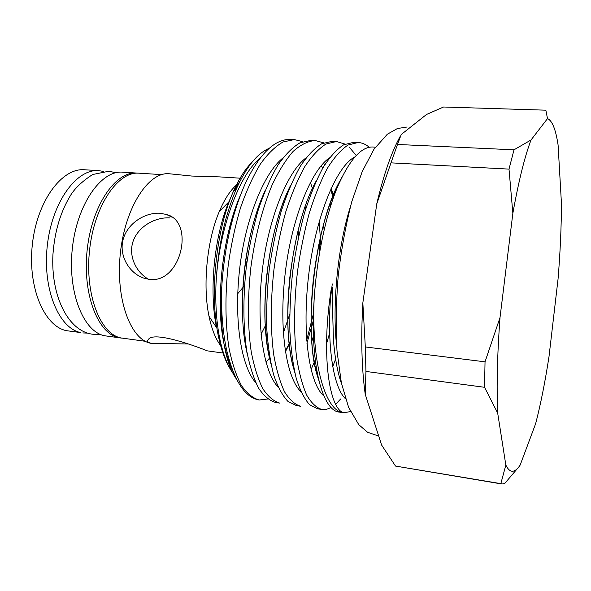 <?xml version="1.0" encoding="UTF-8"?>
<svg xmlns="http://www.w3.org/2000/svg" width="591" height="591" viewBox="0 0 591 591"><rect width="100%" height="100%" fill="white"/><g stroke="black" fill="none" stroke-linecap="round" stroke-linejoin="round"><path stroke-width="0.89" d="M121.746 338.104L104.607 335.762C83.331 331.743 67.374 291.969 72.39 247.961C77.177 203.932 101.246 170.112 122.647 172.158L137.925 173.148M120.608 337.986L118.68 337.638C97.796 333.671 82.193 293.697 87.232 249.409C92.033 205.084 115.77 171.013 136.787 173.052M98.727 170.651L84.498 169.757C62.07 167.667 37.13 200.822 32.402 244.076C27.43 287.307 44.332 326.55 66.62 330.694L80.79 332.585C58.871 328.485 42.316 289.043 47.31 245.524C52.06 201.982 76.675 168.575 98.727 170.651L103.418 171.405M277.718 218.84L278.25 221.824M266.563 323.314L261.067 334.329M298.13 230.165L298.521 236.732M289.701 314.301L283.333 333.036M269.791 357.762L265.994 362.239M188.411 343.999L151.193 343.327C147.691 342.418 146.723 341.177 148.282 339.603C153.424 330.628 196.441 346.378 207.205 350.832L223.494 353.1M153.202 343.681L150.609 343.253C130.316 339.389 115.289 298.366 120.424 252.667C125.336 206.931 148.666 171.73 169.078 173.747L191.728 176.044L219.527 176.894L241.542 178.268M235.972 186.364L236.769 184.71M145.334 341.288L120.948 337.941C100.123 333.981 84.587 293.978 89.625 249.638C94.427 205.269 118.111 171.161 139.062 173.193L161.683 174.618M87.557 333.11L82.814 332.94M149.287 279.336L145.379 278.605C130.264 274.586 118.821 256.767 122.965 240.072C127.095 223.376 145.172 212.117 160.368 213.299L166.514 214.518C195.348 221.507 181.06 284.153 149.287 279.336M169.994 217.909C156.083 216.89 139.328 225.673 133.566 240.057C127.722 254.728 135.524 272 148.526 279.24M304.912 207.19L305.436 209.864M290.388 341.206L285.305 351.069M512.552 471.234C514.997 471.093 517.531 469.047 520.154 465.095L535.66 423.629C540.691 404.17 545.146 381.764 549.032 356.417L558.067 278.886C560.238 252.254 561.369 227.151 561.45 203.57L558.089 144.98C555.732 129.37 552.201 120.579 547.502 118.599L531.028 139.971C524.697 156.63 518.639 181.082 512.855 213.329L500.008 317.603C497.297 354.474 496.521 386.315 497.688 413.124L505.837 465.065C507.876 469.284 510.114 471.337 512.552 471.234M501.419 483.926L395.519 466.07L502.756 483.97L504.78 483.386L518.817 466.942M252.017 162.244C245.354 168.812 239.178 178.475 233.489 191.225C215.641 230.246 209.074 297.199 219.002 338.946C221.854 351.505 225.644 361.589 230.372 369.183M234.915 375.898C228.599 368.09 223.694 356.351 220.192 340.689C216.565 323.868 215.176 304.72 216.033 283.237C217.931 247.097 224.839 215.353 236.762 187.997C246.683 166.522 257.41 153.335 268.935 148.437M224.61 347.19L226.678 350.234C222.866 332.763 221.16 312.875 221.551 290.55C220.502 312.166 221.522 331.041 224.61 347.19C227.454 361.529 231.406 372.167 236.459 379.09M267.686 398.999L259.176 400.004C244.947 397.551 234.117 380.966 226.678 350.234M350.293 207.109C337.816 246.115 332.009 305.377 336.663 346.06M375.307 147.299C362.8 144.729 350.16 158.048 337.38 187.266C325.346 216.35 316.473 259.582 314.072 300.605C311.531 364.861 325.744 411.314 343.378 412.71C329.335 408.425 320.728 354.955 331.3 288.711L332.822 287.278L332.489 305.414L333.398 339.212C334.831 357.777 337.557 372.655 341.576 383.855M275.709 402.493C269.607 400.794 263.882 395.992 258.533 388.08C253.62 378.314 249.705 366.036 246.794 351.246C243.167 327.384 242.908 297.369 246.321 266.814C249.121 246.957 253.133 227.875 258.363 209.569C264.243 192.178 270.759 177.374 277.918 165.148C285.076 154.79 292.449 147.336 300.036 142.793L311.058 140.348L315.262 140.54C308.014 141.064 300.634 144.684 293.136 151.399C285.859 159.651 278.819 170.91 272.023 185.168C262.072 209.347 255.024 236.718 250.88 267.265C247.459 297.871 247.681 327.939 251.241 351.837C254.108 366.642 257.971 378.934 262.832 388.708C268.129 396.627 273.796 401.429 279.839 403.121L275.709 402.493M323.713 142.859L315.262 140.54M296.505 405.633L287.994 401.452C282.542 395.748 277.8 386.987 273.773 375.174C270.338 362.047 267.996 346.555 266.763 328.692C266.282 309.551 267.132 289.679 269.304 269.068C272.111 249.025 276.086 229.759 281.22 211.268C286.975 193.708 293.321 178.755 300.265 166.403C307.202 155.943 314.323 148.407 321.63 143.805L332.223 141.315L336.501 141.508L325.988 144.012C318.741 148.622 311.671 156.172 304.779 166.655C297.879 179.036 291.57 194.018 285.837 211.615C280.725 230.143 276.765 249.446 273.951 269.526C270.471 300.413 270.486 330.738 273.736 354.807C276.389 369.715 279.994 382.074 284.574 391.892C289.575 399.819 294.953 404.613 300.708 406.268L296.505 405.633M345.078 144.101L336.501 141.508M321.955 409.474L317.648 408.824L309.588 404.687C304.439 398.984 299.992 390.2 296.239 378.321C293.055 365.112 290.935 349.51 289.878 331.514C289.553 312.218 290.499 292.161 292.722 271.358C295.544 251.131 299.467 231.679 304.498 213.004C310.12 195.266 316.296 180.166 323.011 167.681C329.712 157.11 336.575 149.493 343.593 144.839L353.75 142.298L358.094 142.497L348.025 145.046C341.066 149.715 334.262 157.346 327.606 167.94C320.935 180.447 314.804 195.584 309.204 213.358C304.195 232.064 300.28 251.559 297.458 271.823C293.919 303.006 293.712 333.583 296.645 357.828C299.061 372.84 302.415 385.273 306.692 395.12C311.391 403.069 316.466 407.856 321.918 409.474L326.483 409.334L331.123 407.554M369.205 147.211C365.814 144.307 362.106 142.734 358.094 142.497M343.378 412.71L339.153 412.075C322.782 410.708 309.847 365.386 314.072 300.605M330.133 203.319L330.591 206.089M332.275 283.931L330.443 299.223M315.232 359.919L311.051 369.619M315.535 368.74L316.237 367.174M333.043 198.709L330.886 188.869M335.614 359.099L332.777 366.568M335.658 404.296L340.675 398.955M356.188 155.389L349.118 147.026M343.519 412.732L350.507 411.602M305.133 206.562L305.65 209.17M290.447 341.945L285.409 351.704M220.377 311.76L221.544 321.356M221.551 290.55C223.819 249.446 231.96 213.248 245.982 181.954C260.055 153.342 274.815 139.151 290.24 139.387L294.37 139.579L283.03 141.988C275.243 146.479 267.679 153.852 260.35 164.106C253.044 176.207 246.395 190.863 240.419 208.084C235.107 226.227 231.059 245.139 228.259 264.82C224.875 295.116 225.267 324.924 229.101 348.675C232.167 363.399 236.252 375.647 241.364 385.421C246.92 393.355 252.859 398.216 259.176 400.004M302.695 141.677L294.37 139.579M484.546 387.297L365.932 371.436L365.312 346.947L485.034 361.832L484.546 387.297L497.688 413.124M509.006 169.107L390.991 162.857L397.484 144.47L514.007 149.811L509.006 169.107L512.855 213.329M547.502 118.599L545.848 110.185L443.553 107.008L426.51 114.477L401.237 134.519L397.484 144.47M400.277 136.226C391.515 151.983 383.677 174.552 376.748 203.939L362.844 302.865C360.857 337.934 361.648 368.392 365.216 394.241L381.616 445.053L395.519 466.07M319.65 240.463L319.812 251.094M313.474 313.555L306.67 340.298M531.028 139.971L514.007 149.811M376.748 203.939L390.991 162.857M365.312 346.947L362.844 302.865M500.008 317.603L485.034 361.832M365.216 394.241L365.932 371.436M505.837 465.065L500.791 483.778M229.5 361.241L228.015 359.069M221.677 346.873C216.099 340.187 211.881 330 209.022 316.318L216.513 327.562C208.845 291.075 214.23 236.208 228.835 201.908L231.731 195.377M234.125 190.597L240.574 180.092M245.657 260.491L246.765 263.35M244.489 285.667L237.722 293.683M209.022 316.318C202.506 285.652 206.953 240.293 219.305 211.482C224.949 198.207 231.273 188.876 238.276 183.483M331.3 288.711C326.062 343.371 333.161 387.4 345.484 398.74M354.696 157.021C336.043 166.64 315.343 218.035 308.665 275.14C301.617 333.996 309.492 384.039 323.838 395.896M329.49 157.856C310.8 170.371 290.986 220.739 285.039 274.756C278.708 330.598 286.576 378.107 300.871 391.589M306.005 157.93C287.167 171.619 267.738 220.502 262.086 272.318C256.043 325.988 263.822 372.227 278.184 387.201M315.757 369.722L316.444 368.437M333.656 196.966L331.226 188.13M282.779 158.129C263.896 172.853 244.918 220.266 239.54 269.961C233.777 321.526 241.431 366.472 255.77 382.724M311.102 329.423L313.326 320.581M320.854 245.361L319.177 221.455M312.676 189.186L310.386 182.442M259.826 158.44C238.771 175.387 218.685 230.32 216.033 283.237M340.904 179.28C313.622 224.875 302.607 338.532 318.497 378.994M315.609 182.257C289.967 227.867 280.149 329.032 294.429 370.919M290.018 186.697C266.726 231.871 258.26 320.004 270.604 362.18M317.197 375.263L317.566 374.657M336.087 190.472L335.762 189.356M324.74 164.808L323.543 163.146M264.569 191.942C244.061 235.617 236.806 311.08 247.031 352.628M311.716 341.613L313.474 336.02M324.082 230.002L323.558 224.351M303.316 161.661L302.629 160.833M239.237 198.214C222.105 238.934 215.87 301.078 223.568 341.147M224.905 347.634C226.804 355.848 229.182 362.94 232.049 368.924M92.115 334.174L90.305 333.841C66.894 328.943 50.767 294.274 52.939 254.492C54.66 231.133 60.725 211.105 71.149 194.395C75.766 187.413 82.939 180.787 92.669 174.508L108.685 171.279L116.058 172.683M92.698 334.262L100.197 334.321M378.063 435.848L367.558 432.257L358.774 424.678L348.594 407.302L341.376 382.909L337.033 351.253C335.71 327.407 336.109 302.282 338.222 275.871C341.295 249.565 345.809 224.861 351.756 201.76L362.187 171.612L374 149.205L387.327 134.231L397.381 128.542L407.155 127.006M219.002 338.946L220.184 340.689M233.489 191.225L236.762 188.004M232.174 369.257L227.89 358.693L224.772 347.434M224.004 343.851C215.331 303.855 221.994 237.53 239.946 196.301M312.476 188.352L312.713 189.098M320.507 236.607L320.869 245.287M313.319 320.677L306.914 343.26M247.348 354.386C241.283 329.623 240.603 292.523 246.262 256.501C249.291 238.313 251.965 227.779 255.822 214.969L265.248 190.243M321.216 165.768L322.738 168.162M333.265 195.163L333.693 196.869M341.664 177.699C329.261 200.415 318.704 232.994 313.134 281.419C310.482 308.613 310.415 332.711 312.927 353.714C314.434 364.425 316.392 373.29 318.808 380.308M353.588 158.322L353.137 157.989M316.244 180.846C304.003 202.89 295.168 235.299 289.745 278.088C287.957 296.025 287.374 313.016 287.994 329.054C289.354 351.091 291.718 362.039 294.754 372.36M290.676 185.16C278.878 208.874 270.826 239.606 266.511 277.371C265.041 292.959 264.546 307.859 265.019 322.073L267.501 347.855L270.929 363.768M315.786 369.848L316.466 368.577M326.513 343.822L329.652 333.051M171.7 217.023L166.514 214.518M219.305 211.482L228.835 201.908"/></g></svg>
